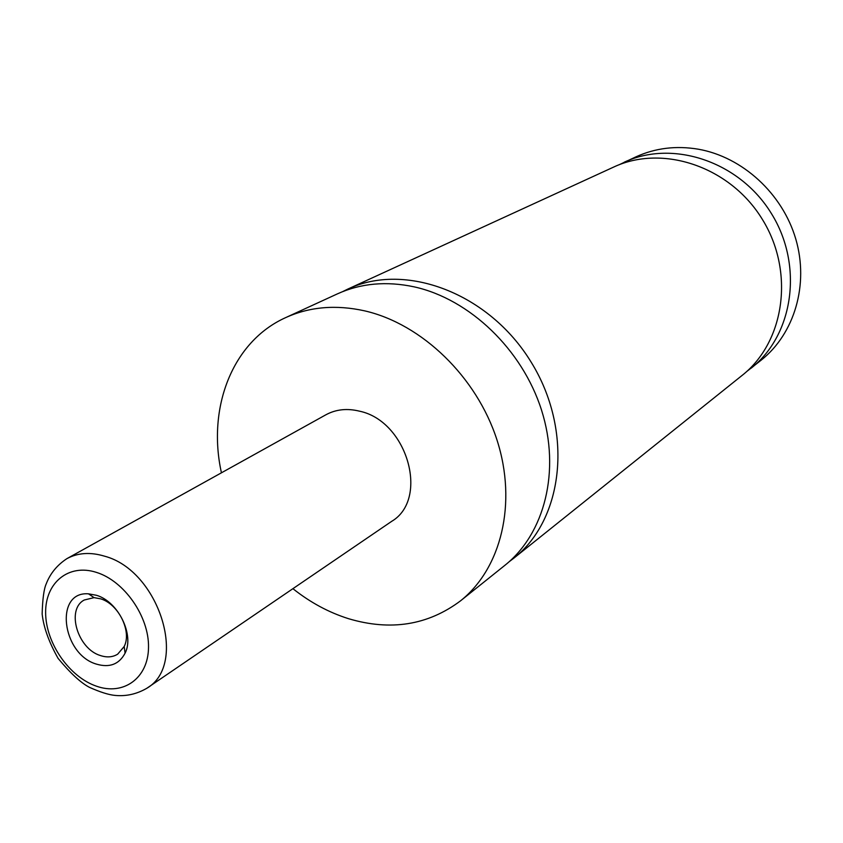 <?xml version="1.0" encoding="UTF-8"?>
<svg xmlns="http://www.w3.org/2000/svg" width="843" height="843" viewBox="0 0 843 843"><rect width="100%" height="100%" fill="white"/><g stroke="black" fill="none" stroke-linecap="round" stroke-linejoin="round"><path stroke-width="1.26" d="M221.435 472.807C206.999 407.77 232.341 341.52 285.745 317.579L337.432 293.859C360.825 283.259 386.442 280.93 414.292 286.883C469.677 299.139 522.365 349.592 541.543 410.162C560.795 470.742 544.704 533.693 504.883 565.326L460.478 600.88C427.938 625.232 390.646 631.186 348.633 618.72C328.802 612.471 310.235 602.46 292.911 588.677M342.669 291.615L347.769 289.107C405.272 261.783 488.866 292.974 530.974 361.858C573.63 430.394 563.988 519.109 513.766 558.224L509.235 561.659M96.355 664.094C109.537 667.983 119.116 664.347 125.08 653.177C134.606 634.821 118.104 601.428 96.397 595.274L88.473 593.83C54.205 591.122 61.75 654.063 96.355 664.094M100.58 598.825L94.047 597.634L84.268 600.005C65.912 609.415 77.598 648.941 100.496 655.569C106.987 657.688 112.72 657.224 117.683 654.168L124.195 646.497C132.014 631.344 118.452 603.904 100.58 598.825M66.85 558.677L325.904 414.777C335.946 409.34 347.147 408.138 359.497 411.173C407.306 421.026 429.54 499.098 391.647 521.364L146.798 688.288C188.411 664.389 159 570.332 104.437 556.148C90.338 551.912 77.798 552.755 66.85 558.677C57.113 565.105 50.253 573.461 46.27 583.746C43.941 588.825 42.572 598.899 42.15 613.978C43.573 627.234 48.894 642.05 58.104 658.404C70.443 673.272 80.917 682.935 89.516 687.372C100.201 692.135 108.715 694.822 115.059 695.412C126.176 696.476 136.756 694.095 146.798 688.288M285.745 317.579C309.676 306.736 336.02 304.502 364.756 310.877C421.921 324.007 476.738 376.937 497.022 440.099C517.381 503.282 501.248 568.509 460.478 600.88M347.769 289.107L613.546 167.125C662.524 144.016 730.017 166.429 762.251 219.201C794.949 271.699 784.685 342.058 742.051 375.462L513.766 558.224M618.941 164.838L636.012 156.809C655.454 148.01 676.255 145.481 698.425 149.222C742.493 156.998 782.546 193.637 795.813 239.138C809.122 284.649 794.443 333.649 761.355 360.014L746.519 371.668M624.168 162.246C672.756 139.337 739.564 161.413 771.408 213.553C803.716 265.408 793.463 335.019 751.176 368.159M96.334 686.149C123.468 695.907 148.305 678.215 148.516 647.34C149.137 616.612 124.311 580.964 96.408 572.376C68.504 563.324 45.09 582.84 45.638 612.977C45.785 642.988 69.189 676.824 96.334 686.149M94.047 597.634L88.473 593.83M124.195 646.497L125.08 653.177"/></g></svg>

